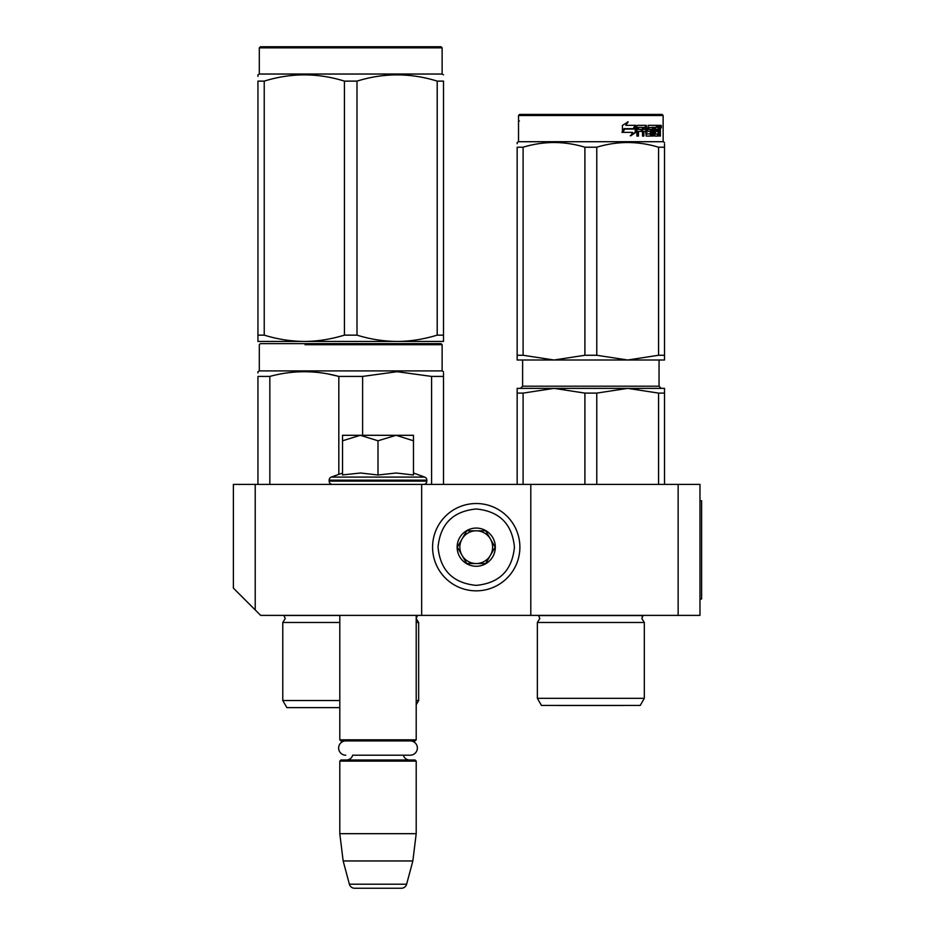 <?xml version="1.0" encoding="UTF-8"?>
<svg xmlns="http://www.w3.org/2000/svg" width="935" height="935" viewBox="0 0 935 935"><rect width="100%" height="100%" fill="white"/><g stroke="black" fill="none" stroke-linecap="round" stroke-linejoin="round"><path stroke-width="1.4" d="M699.976 615.394L530.799 615.394L530.799 484.412L699.976 484.412L699.976 615.394M421.662 615.394L421.662 484.412L233.388 484.412L233.388 588.103L260.678 615.394L530.799 615.394M678.144 484.412L678.144 615.394M421.662 484.412L530.799 484.412M255.22 484.412L255.22 609.936M339.802 615.394L339.802 739.819L416.204 739.819L416.204 615.394M339.802 739.819L340.889 740.906L415.117 740.906L416.204 739.819L416.204 704.78L418.658 700.525L416.204 700.525M409.659 760.003A6.545 6.545 -47.8 0 1 403.347 755.199L410.231 755.199A7.153 7.153 0 0 0 417.372 748.058A7.153 7.153 0 0 0 410.231 740.906A7.153 7.153 0 0 1 417.372 748.058A7.153 7.153 0 0 1 410.231 755.199L352.659 755.199A6.545 6.545 47.8 0 1 346.347 760.003A6.545 6.545 47.8 0 0 352.659 755.199M416.204 833.681L416.204 761.102L339.802 761.102L340.889 760.003L415.117 760.003L416.204 761.102L416.204 833.681L412.849 860.96L406.62 884.206L349.374 884.206L343.157 860.96L412.849 860.96L416.204 833.681L339.802 833.681L343.157 860.96L349.374 884.206A5.458 5.458 34.1 0 0 354.645 888.25L401.349 888.25A5.458 5.458 -34.1 0 0 406.62 884.206A5.458 5.458 -34.1 0 1 401.349 888.25L354.645 888.25A5.458 5.458 34.1 0 1 349.374 884.206M340.889 760.003L339.802 761.102L339.802 833.681M416.204 615.475L416.204 618.561L417.477 615.475L416.204 615.475M415.117 740.906L416.204 739.819M401.349 888.25L354.645 888.25M413.469 473.005L424.689 477.084L331.317 477.084A3.272 3.272 129.2 0 0 329.155 480.158L329.155 481.139A3.272 3.272 40.2 0 0 332.439 484.412M423.567 484.412A3.272 3.272 -40.2 0 0 426.839 481.139L329.155 481.139M424.689 477.084A3.272 3.272 -129.2 0 1 426.839 480.158L426.839 481.139M342.526 473.005L331.317 477.084M343.355 474.828L360.641 473.005L377.997 475.003L396.265 473.005L413.469 475.003L413.469 440.782L396.113 435.301L377.997 440.782L360.267 435.301L342.526 435.301L342.526 475.003M342.526 440.794L360.267 435.301L395.365 435.301M413.469 440.782L413.469 435.301L396.113 435.301M377.997 475.003L377.997 440.782M519.883 547.174A43.653 43.653 0 0 0 476.231 503.521A43.653 43.653 0 0 0 432.578 547.174A43.653 43.653 0 0 0 476.231 590.838A43.653 43.653 0 0 0 519.883 547.174M514.437 547.174C512.17 523.974 499.43 511.235 476.231 508.979C453.031 511.235 440.292 523.974 438.036 547.174C440.292 570.373 453.031 583.113 476.231 585.38C499.43 583.113 512.17 570.385 514.437 547.174M495.328 547.174A19.097 19.097 0 0 0 476.231 528.076A19.097 19.097 0 0 0 457.133 547.174A19.097 19.097 0 0 0 476.231 566.271A19.097 19.097 0 0 0 495.328 547.174M495.141 547.174L485.686 530.799L466.775 530.799L457.332 547.174L466.775 563.548L485.686 563.548L495.141 547.174M462.054 555.367A16.374 16.374 0 0 1 462.054 538.992A16.374 16.374 0 0 0 476.231 563.548A16.374 16.374 0 0 0 490.408 538.992A16.374 16.374 0 0 0 462.054 538.992A16.374 16.374 0 0 1 476.231 530.799M490.408 538.992A16.374 16.374 0 0 1 476.231 563.548M345.775 740.906A7.153 7.153 0 0 0 338.634 748.058A7.153 7.153 0 0 0 345.775 755.199M335.677 707.62L326.911 707.62M395.879 343.624L272.494 343.624L441.028 343.624L442.126 344.711L442.126 370.903L259.311 370.903L257.943 371.698L257.943 372.913M305.009 344.711L442.126 344.711M269.841 484.412L269.841 376.419C292.83 370.167 315.831 370.167 338.821 376.419L362.616 376.419L397.106 371.698L431.584 376.419L431.584 484.412M257.943 484.412L257.943 376.419L269.841 376.419M259.311 370.903L259.311 344.711L260.397 343.624L272.494 343.624M278.361 343.624L388.364 343.624M400.227 343.624C442.722 343.624 442.722 343.624 400.227 343.624M362.616 435.301L362.616 376.419M443.494 372.995L443.494 376.419C443.482 370.167 443.482 370.167 443.494 376.419L431.584 376.419M443.494 484.412L443.494 376.419M338.376 376.302L328.243 374.012M257.943 376.419C257.943 370.167 257.943 370.167 257.943 376.419M338.821 474.349L338.821 376.419M416.204 618.561L418.658 622.488L416.204 622.488M339.802 622.488L282.779 622.488L282.779 700.525L286.87 707.62L339.802 707.62M282.779 700.525L339.802 700.525M257.943 339.814L257.943 335.139L264.231 335.139C277.473 339.23 290.832 341.333 304.331 341.439L397.106 341.439C383.607 341.333 370.237 339.23 356.995 335.139L344.431 335.139C330.558 339.323 317.187 341.427 304.331 341.439L257.943 341.439L257.943 81.123C257.943 72.801 257.943 72.801 257.943 81.123L264.231 81.123C290.96 72.801 317.701 72.801 344.431 81.123L356.995 81.123C383.736 72.801 410.465 72.801 437.206 81.123L443.494 81.123C443.482 72.801 443.482 72.801 443.494 81.123C443.482 72.801 443.482 72.801 443.494 81.123L443.494 335.139L437.206 335.139L437.206 81.123M442.126 47.837L441.028 46.75L260.397 46.75L259.311 47.837L442.126 47.837L442.126 74.04L443.494 74.823M443.494 339.428L443.494 335.139L443.494 341.439L397.106 341.439C409.962 341.427 423.321 339.323 437.206 335.139M344.431 335.139L344.431 81.123M264.231 335.139L264.231 81.123M356.995 335.139L356.995 81.123M443.494 341.38L443.494 339.814M257.943 76.46L257.943 74.823L259.311 74.04L259.311 47.837M442.126 74.04L259.311 74.04M537.356 622.488L644.308 622.488L641.854 618.561L643.023 615.581L538.642 615.581L539.811 618.561L537.356 622.488L537.356 698.34L644.308 698.34L644.308 622.488L641.854 618.561M610.66 388.376L553.999 388.376L627.665 388.376L596.764 393.097L584.901 393.097L553.999 388.376L564.833 388.983M584.901 393.097L584.901 484.412M596.764 393.097L596.764 484.412M658.567 393.097L627.665 388.376L664.504 388.376L664.504 393.097L658.567 393.097L658.567 484.412M664.504 393.097L664.504 484.412M640.218 705.434L644.308 698.34L640.218 705.434L541.447 705.434L537.356 698.34M614.914 388.376L553.999 388.376L523.097 393.097L517.16 393.097L517.16 484.412M523.097 393.097L523.097 484.412M627.665 388.376L638.512 388.983M517.16 388.376L517.16 393.097L517.16 388.376L553.999 388.376M663.137 115.508L518.528 115.508L519.615 114.421L662.05 114.421L663.137 115.508L663.137 141.711L518.528 141.711L517.16 142.494L517.16 143.721M635.917 132.267L630.891 135.75L632.563 132.373L622.874 132.373L624.732 129.042L634.187 129.042L635.917 125.337L635.917 132.267L635.239 132.267L635.239 126.798M624.311 129.042L622.394 132.373L624.019 128.668L634 128.668L635.566 125.337L625.807 125.337L627.595 121.901M630.283 135.75L635.239 132.267M622.441 132.373L622.441 125.383L628.156 121.901L625.807 125.337M621.974 132.373L624.019 128.668M633.346 128.668L634.888 125.337M659.748 129.205L660.379 129.205L660.379 131.718L659.689 131.718M659.993 130.468L658.953 130.468L659.327 131.718M658.707 135.692L658.427 131.391M660.379 131.718L660.379 136.089L659.748 136.089L659.467 131.391L658.754 131.391L658.439 136.089L654.862 136.089L654.453 127.359L652.501 127.359L652.408 136.089L653.448 136.089L653.448 127.359M648.247 127.359L649.124 127.359L648.048 127.686L648.247 129.369L649.124 129.369L648.247 129.369M643.093 131.391L643.093 136.089L642.497 136.089L643.899 136.089L643.899 131.391L645.676 131.391L646.225 136.089L651.251 136.089L651.718 130.222L651.251 129.369L649.124 129.369L648.925 127.686L652.408 127.359L652.408 136.089M637.752 131.391L638.465 131.391L637.752 131.391L637.752 136.089M645.384 125.337L645.921 133.74L646.973 134.067L646.225 125.337L637.565 125.337L636.91 126.178L636.91 136.089L638.465 136.089L638.465 131.391L641.924 131.391L641.924 129.369L638.465 129.369L638.722 127.359L642.497 127.359L642.497 136.089M646.973 134.067L650.561 133.74L650.374 131.391L648.189 131.391L647.674 130.549L648.189 125.337L657.492 125.337L657.492 127.359L654.629 127.359L655.61 127.359L655.458 129.369L654.488 129.369L657.095 129.369L657.095 131.391L654.488 131.391L655.458 131.391L655.61 134.067L654.629 134.067L658.018 134.067L658.146 125.337L660.122 125.337L660.379 129.205M656.487 127.359L656.487 125.337M658.707 129.369L659.748 129.369L659.748 127.686L658.602 127.359L658.146 129.369L658.754 129.369L658.602 127.359M644.121 127.359L643.093 127.686L643.093 129.369L643.899 129.369L644.121 127.359L645.466 127.359L645.676 129.369L643.899 129.369M654.488 131.391L654.629 134.067M656.09 131.391L656.09 129.369M654.488 129.369L654.629 127.359M641.153 131.391L641.153 129.369M638.722 127.359L637.752 127.686L637.752 129.369L638.465 129.369M641.726 131.391L641.726 129.369M650.339 129.369L650.339 136.089M651.473 135.984L651.473 129.474M657.726 134.067L657.422 136.089M659.327 129.205L658.953 130.468M659.327 127.359L659.081 125.337M661.489 126.692L661.15 128.06L661.15 125.337L661.489 126.692L660.776 126.692M661.15 128.06L660.087 128.06L659.724 126.692L660.087 125.337L661.15 125.337M517.16 355.265L523.097 355.265L553.941 359.998L517.16 359.998L517.16 147.216C517.16 140.975 517.16 140.975 517.16 147.216L523.097 147.216C543.702 140.975 564.296 140.975 584.901 147.216L596.764 147.216L596.764 355.265L627.607 359.998L554.058 359.998L584.901 355.265L596.764 355.265M664.504 359.998L664.504 355.265L664.504 359.998L627.736 359.998L658.567 355.265L664.504 355.265L664.504 147.216C664.504 140.975 664.504 140.975 664.504 147.216L664.504 143.826M523.097 147.216L523.097 355.265M584.901 147.216L584.901 355.265M596.764 147.216C617.369 140.975 637.962 140.975 658.567 147.216L658.567 355.265M658.567 147.216L664.504 147.216M623.213 705.481L558.452 705.481L623.213 705.481A10.916 10.916 0 0 1 623.213 705.481M517.16 149.179L517.16 147.952M517.16 148.817L517.16 149.74M664.504 149.647L664.504 147.952M518.528 115.508L518.528 141.711L518.528 120.966L519.416 120.966M699.976 500.786L701.612 500.786L701.612 599.019L699.976 599.019M426.839 480.158L329.155 480.158M282.779 622.488L285.233 618.561L283.948 615.475L339.802 615.475M659.046 359.998L659.046 386.19L522.618 386.19L522.618 359.998L522.618 386.19L520.433 388.376L522.618 386.19M660.379 126.692L659.724 126.692M442.126 370.903L443.494 371.698M418.658 622.488L418.658 700.525M643.023 615.581L642.064 617.217M659.046 386.19L661.232 388.376L659.046 386.19M663.137 141.711L664.504 142.494M644.308 698.34L644.308 622.488"/></g></svg>
